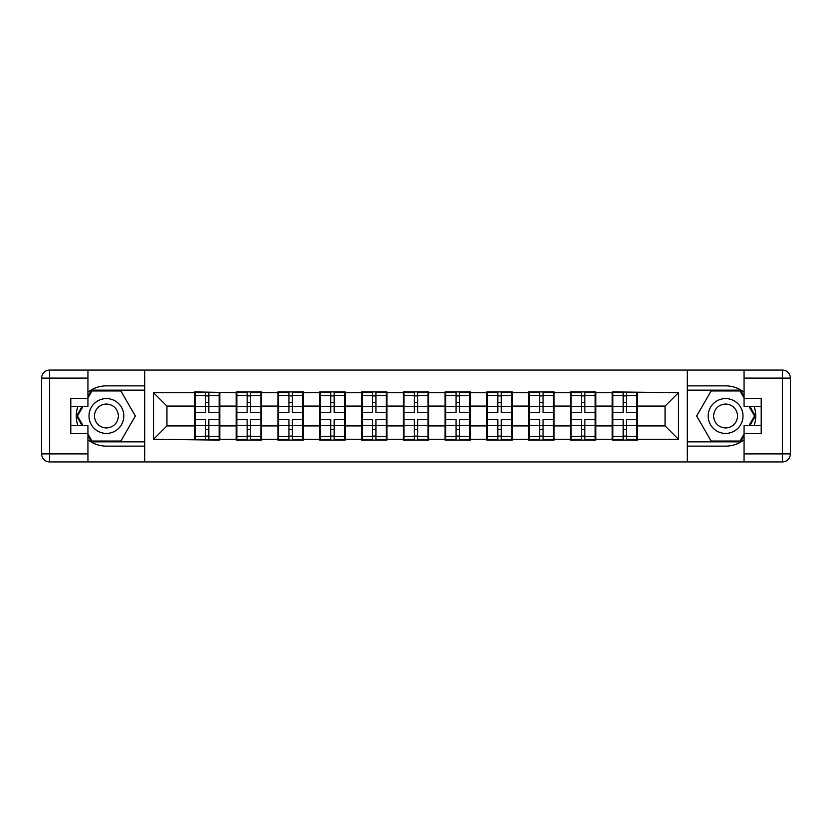 <?xml version="1.0" encoding="UTF-8"?>
<svg xmlns="http://www.w3.org/2000/svg" width="832" height="832" viewBox="0 0 832 832"><rect width="100%" height="100%" fill="white"/><g stroke="black" fill="none" stroke-linecap="round" stroke-linejoin="round"><path stroke-width="1.25" d="M87.932 439.795A30.129 30.129 0 0 0 106.413 446.129L144.435 446.129L144.435 461.926L687.565 461.926L687.565 446.129L725.587 446.129A30.129 30.129 0 0 0 744.068 439.795M637.614 413.993L636.948 413.993M612.841 413.993L612.175 413.993M612.175 418.007L612.841 418.007M636.948 418.007L637.614 418.007M595.837 413.993L595.161 413.993M571.064 413.993L570.388 413.993M570.388 418.007L571.064 418.007M595.161 418.007L595.837 418.007M554.06 413.993L553.384 413.993M529.287 413.993L528.611 413.993M528.611 418.007L529.287 418.007M553.384 418.007L554.06 418.007M512.283 413.993L511.607 413.993M487.51 413.993L486.834 413.993M486.834 418.007L487.51 418.007M511.607 418.007L512.283 418.007M470.496 413.993L469.83 413.993M445.723 413.993L445.058 413.993M445.058 418.007L445.723 418.007M469.83 418.007L470.496 418.007M428.719 413.993L428.054 413.993M403.946 413.993L403.281 413.993M403.281 418.007L403.946 418.007M428.054 418.007L428.719 418.007M386.942 413.993L386.277 413.993M362.17 413.993L361.504 413.993M361.504 418.007L362.17 418.007M386.277 418.007L386.942 418.007M345.166 413.993L344.49 413.993M320.393 413.993L319.717 413.993M319.717 418.007L320.393 418.007M344.49 418.007L345.166 418.007M303.389 413.993L302.713 413.993M278.616 413.993L277.94 413.993M277.94 418.007L278.616 418.007M302.713 418.007L303.389 418.007M261.612 413.993L260.936 413.993M236.839 413.993L236.163 413.993M236.163 418.007L236.839 418.007M260.936 418.007L261.612 418.007M744.068 392.205A30.129 30.129 0 0 0 725.587 385.871L687.565 385.871L687.294 370.074L687.294 461.926M687.294 370.074L144.435 370.074L144.435 385.871L106.413 385.871A30.129 30.129 0 0 0 87.932 392.205M144.706 461.926L144.706 370.074M665.059 425.911L665.059 406.089L637.614 406.089L637.614 425.911L665.059 425.911L678.454 439.296L678.454 392.704L612.175 391.893L612.175 406.089L595.837 406.089L595.837 425.911L612.175 425.911L612.175 406.089M678.454 439.296L637.614 439.296L637.614 440.107L612.175 440.107L612.175 439.296L595.837 439.296L595.837 440.107L570.388 440.107L570.388 439.296L554.06 439.296L554.06 440.107L528.611 440.107L528.611 439.296L512.283 439.296L512.283 440.107L486.834 440.107L486.834 439.296L470.496 439.296L470.496 440.107L445.058 440.107L445.058 439.296L428.719 439.296L428.719 440.107L403.281 440.107L403.281 439.296L386.942 439.296L386.942 440.107L361.504 440.107L361.504 439.296L345.166 439.296L345.166 440.107L319.717 440.107L319.717 439.296L303.389 439.296L303.389 440.107L277.94 440.107L277.94 439.296L261.612 439.296L261.612 440.107L236.163 440.107L236.163 439.296L219.825 439.296L219.825 440.107L153.546 439.296L153.546 392.704L194.386 392.704L194.386 406.089L166.941 406.089L166.941 425.911L194.386 425.911L194.386 406.089M612.175 392.704L595.837 392.704L595.837 391.893L570.388 391.893L570.388 392.704L554.06 392.704L554.06 391.893L528.611 391.893L528.611 392.704L512.283 392.704L512.283 391.893L486.834 391.893L486.834 392.704L470.496 392.704L470.496 391.893L445.058 391.893L445.058 392.704L428.719 392.704L428.719 391.893L403.281 391.893L403.281 392.704L386.942 392.704L386.942 391.893L361.504 391.893L361.504 392.704L345.166 392.704L345.166 391.893L319.717 391.893L319.717 392.704L303.389 392.704L303.389 391.893L277.94 391.893L277.94 392.704L261.612 392.704L261.612 391.893L236.163 391.893L236.163 392.704L194.386 391.893L194.386 392.704M612.175 425.911L612.175 439.296M595.837 425.911L595.837 439.296M595.837 392.704L595.837 406.089M554.06 425.911L570.388 425.911L570.388 406.089L554.06 406.089L554.06 439.296M570.388 425.911L570.388 439.296M570.388 392.704L570.388 406.089M554.06 392.704L554.06 406.089M512.283 425.911L528.611 425.911L528.611 406.089L512.283 406.089L512.283 439.296M528.611 425.911L528.611 439.296M528.611 392.704L528.611 406.089M512.283 392.704L512.283 406.089M470.496 425.911L486.834 425.911L486.834 406.089L470.496 406.089L470.496 439.296M486.834 425.911L486.834 439.296M486.834 392.704L486.834 406.089M470.496 392.704L470.496 406.089M428.719 425.911L445.058 425.911L445.058 406.089L428.719 406.089L428.719 439.296M445.058 425.911L445.058 439.296M445.058 392.704L445.058 406.089M428.719 392.704L428.719 406.089M386.942 425.911L403.281 425.911L403.281 406.089L386.942 406.089L386.942 439.296M403.281 425.911L403.281 439.296M403.281 392.704L403.281 406.089M386.942 392.704L386.942 406.089M345.166 425.911L361.504 425.911L361.504 406.089L345.166 406.089L345.166 439.296M361.504 425.911L361.504 439.296M361.504 392.704L361.504 406.089M345.166 392.704L345.166 406.089M303.389 425.911L319.717 425.911L319.717 406.089L303.389 406.089L303.389 439.296M319.717 425.911L319.717 439.296M319.717 392.704L319.717 406.089M303.389 392.704L303.389 406.089M261.612 425.911L277.94 425.911L277.94 406.089L261.612 406.089L261.612 439.296M277.94 425.911L277.94 439.296M277.94 392.704L277.94 406.089M261.612 392.704L261.612 406.089M219.825 425.911L236.163 425.911L236.163 406.089L219.825 406.089L219.825 439.296M236.163 425.911L236.163 439.296M236.163 392.704L236.163 406.089M219.825 392.704L219.825 406.089M219.825 413.993L219.159 413.993M195.052 413.993L194.386 413.993M194.386 418.007L195.052 418.007M219.159 418.007L219.825 418.007M194.386 425.911L194.386 439.296M166.941 425.911L153.546 439.296M153.546 392.704L166.941 406.089M637.614 425.911L637.614 439.296M637.614 392.704L637.614 406.089M678.454 392.704L665.059 406.089M219.159 419.619L219.159 439.431L208.853 439.431L208.853 419.619L219.159 419.619L219.159 392.569L208.853 392.569L208.853 395.512L219.159 395.512M195.052 406.505L205.369 406.505L205.369 392.569L195.052 392.569L195.052 419.619L205.369 419.619L205.369 439.431L195.052 439.431L195.052 436.488L205.369 436.488M205.369 402.626L208.853 402.626M208.853 395.918L205.369 395.918M205.369 406.536L208.853 406.536M205.369 406.505L205.369 412.381L195.052 412.381M195.052 395.512L205.369 395.512M205.369 425.464L208.853 425.464M205.369 436.082L208.853 436.082M205.369 429.374L208.853 429.374M195.052 419.619L195.052 436.488M208.853 436.488L219.159 436.488M208.853 395.512L208.853 412.381L219.159 412.381M260.936 419.619L260.936 439.431L250.63 439.431L250.63 419.619L260.936 419.619L260.936 392.569L250.63 392.569L250.63 395.512L260.936 395.512M236.839 406.505L247.146 406.505L247.146 392.569L236.839 392.569L236.839 419.619L247.146 419.619L247.146 439.431L236.839 439.431L236.839 436.488L247.146 436.488M247.146 402.626L250.63 402.626M250.63 395.918L247.146 395.918M247.146 406.536L250.63 406.536M247.146 406.505L247.146 412.381L236.839 412.381M236.839 395.512L247.146 395.512M247.146 425.464L250.63 425.464M247.146 436.082L250.63 436.082M247.146 429.374L250.63 429.374M236.839 419.619L236.839 436.488M250.63 436.488L260.936 436.488M250.63 395.512L250.63 412.381L260.936 412.381M302.713 419.619L302.713 439.431L292.406 439.431L292.406 419.619L302.713 419.619L302.713 392.569L292.406 392.569L292.406 395.512L302.713 395.512M278.616 406.505L288.922 406.505L288.922 392.569L278.616 392.569L278.616 419.619L288.922 419.619L288.922 439.431L278.616 439.431L278.616 436.488L288.922 436.488M288.922 402.626L292.406 402.626M292.406 395.918L288.922 395.918M288.922 406.536L292.406 406.536M288.922 406.505L288.922 412.381L278.616 412.381M278.616 395.512L288.922 395.512M288.922 425.464L292.406 425.464M288.922 436.082L292.406 436.082M288.922 429.374L292.406 429.374M278.616 419.619L278.616 436.488M292.406 436.488L302.713 436.488M292.406 395.512L292.406 412.381L302.713 412.381M344.49 419.619L344.49 439.431L334.183 439.431L334.183 419.619L344.49 419.619L344.49 392.569L334.183 392.569L334.183 395.512L344.49 395.512M320.393 406.505L330.699 406.505L330.699 392.569L320.393 392.569L320.393 419.619L330.699 419.619L330.699 439.431L320.393 439.431L320.393 436.488L330.699 436.488M330.699 402.626L334.183 402.626M334.183 395.918L330.699 395.918M330.699 406.536L334.183 406.536M330.699 406.505L330.699 412.381L320.393 412.381M320.393 395.512L330.699 395.512M330.699 425.464L334.183 425.464M330.699 436.082L334.183 436.082M330.699 429.374L334.183 429.374M320.393 419.619L320.393 436.488M334.183 436.488L344.49 436.488M334.183 395.512L334.183 412.381L344.49 412.381M386.277 419.619L386.277 439.431L375.96 439.431L375.96 419.619L386.277 419.619L386.277 392.569L375.96 392.569L375.96 395.512L386.277 395.512M362.17 406.505L372.476 406.505L372.476 392.569L362.17 392.569L362.17 419.619L372.476 419.619L372.476 439.431L362.17 439.431L362.17 436.488L372.476 436.488M372.476 402.626L375.96 402.626M375.96 395.918L372.476 395.918M372.476 406.536L375.96 406.536M372.476 406.505L372.476 412.381L362.17 412.381M362.17 395.512L372.476 395.512M372.476 425.464L375.96 425.464M372.476 436.082L375.96 436.082M372.476 429.374L375.96 429.374M362.17 419.619L362.17 436.488M375.96 436.488L386.277 436.488M375.96 395.512L375.96 412.381L386.277 412.381M428.054 419.619L428.054 439.431L417.737 439.431L417.737 419.619L428.054 419.619L428.054 392.569L417.737 392.569L417.737 395.512L428.054 395.512M403.946 406.505L414.263 406.505L414.263 392.569L403.946 392.569L403.946 419.619L414.263 419.619L414.263 439.431L403.946 439.431L403.946 436.488L414.263 436.488M414.263 402.626L417.737 402.626M417.737 395.918L414.263 395.918M414.263 406.536L417.737 406.536M414.263 406.505L414.263 412.381L403.946 412.381M403.946 395.512L414.263 395.512M414.263 425.464L417.737 425.464M414.263 436.082L417.737 436.082M414.263 429.374L417.737 429.374M403.946 419.619L403.946 436.488M417.737 436.488L428.054 436.488M417.737 395.512L417.737 412.381L428.054 412.381M97.708 431.08A17.41 17.41 0 0 0 121.482 424.705A17.41 17.41 0 0 0 115.118 400.92A17.41 17.41 0 0 0 91.333 407.295A17.41 17.41 0 0 0 97.708 431.08M100.454 426.317A11.918 11.918 0 0 0 116.73 421.959A11.918 11.918 0 0 0 112.372 405.683A11.918 11.918 0 0 0 96.086 410.041A11.918 11.918 0 0 0 100.454 426.317M87.932 397.925L91.957 390.957L120.869 390.957L135.325 416L120.869 441.043L91.957 441.043L87.932 434.075M82.982 425.506L77.501 416L82.982 406.494M716.882 431.08A17.41 17.41 0 0 0 740.667 424.705A17.41 17.41 0 0 0 734.292 400.92A17.41 17.41 0 0 0 710.518 407.295A17.41 17.41 0 0 0 716.882 431.08M719.628 426.317A11.918 11.918 0 0 0 735.914 421.959A11.918 11.918 0 0 0 731.546 405.683A11.918 11.918 0 0 0 715.27 410.041A11.918 11.918 0 0 0 719.628 426.317M744.068 434.075L740.043 441.043L711.131 441.043L696.675 416L711.131 390.957L740.043 390.957L744.068 397.925M749.018 406.494L754.499 416L749.018 425.506M77.823 406.494A30.129 30.129 0 0 0 77.823 425.506M144.435 370.074L87.932 370.074L87.932 406.494L70.793 406.494M144.435 461.926L49.639 461.926A8.039 8.039 0 0 1 41.6 453.898L41.6 378.102A8.039 8.039 0 0 1 49.639 370.074L87.932 370.074M144.435 446.129L144.435 385.871M70.793 425.506L87.932 425.506L87.932 461.926M87.932 398.455L70.793 398.455L70.793 433.545L87.932 433.545M144.435 390.156L91.489 390.156L87.932 396.323M87.932 435.677L91.489 441.844L144.435 441.844M82.056 406.494L76.565 416L82.056 425.506M754.177 425.506A30.129 30.129 0 0 0 754.177 406.494M687.565 461.926L744.068 461.926L744.068 425.506L761.207 425.506M687.565 370.074L782.361 370.074A8.039 8.039 0 0 1 790.4 378.102L790.4 453.898A8.039 8.039 0 0 1 782.361 461.926L744.068 461.926M687.565 385.871L687.565 446.129M761.207 406.494L744.068 406.494L744.068 370.074M744.068 433.545L761.207 433.545L761.207 398.455L744.068 398.455M687.565 441.844L740.511 441.844L744.068 435.677M744.068 396.323L740.511 390.156L687.565 390.156M749.944 425.506L755.435 416L749.944 406.494M469.83 419.619L469.83 439.431L459.524 439.431L459.524 419.619L469.83 419.619L469.83 392.569L459.524 392.569L459.524 395.512L469.83 395.512M445.723 406.505L456.04 406.505L456.04 392.569L445.723 392.569L445.723 419.619L456.04 419.619L456.04 439.431L445.723 439.431L445.723 436.488L456.04 436.488M456.04 402.626L459.524 402.626M459.524 395.918L456.04 395.918M456.04 406.536L459.524 406.536M456.04 406.505L456.04 412.381L445.723 412.381M445.723 395.512L456.04 395.512M456.04 425.464L459.524 425.464M456.04 436.082L459.524 436.082M456.04 429.374L459.524 429.374M445.723 419.619L445.723 436.488M459.524 436.488L469.83 436.488M459.524 395.512L459.524 412.381L469.83 412.381M511.607 419.619L511.607 439.431L501.301 439.431L501.301 419.619L511.607 419.619L511.607 392.569L501.301 392.569L501.301 395.512L511.607 395.512M487.51 406.505L497.817 406.505L497.817 392.569L487.51 392.569L487.51 419.619L497.817 419.619L497.817 439.431L487.51 439.431L487.51 436.488L497.817 436.488M497.817 402.626L501.301 402.626M501.301 395.918L497.817 395.918M497.817 406.536L501.301 406.536M497.817 406.505L497.817 412.381L487.51 412.381M487.51 395.512L497.817 395.512M497.817 425.464L501.301 425.464M497.817 436.082L501.301 436.082M497.817 429.374L501.301 429.374M487.51 419.619L487.51 436.488M501.301 436.488L511.607 436.488M501.301 395.512L501.301 412.381L511.607 412.381M553.384 419.619L553.384 439.431L543.078 439.431L543.078 419.619L553.384 419.619L553.384 392.569L543.078 392.569L543.078 395.512L553.384 395.512M529.287 406.505L539.594 406.505L539.594 392.569L529.287 392.569L529.287 419.619L539.594 419.619L539.594 439.431L529.287 439.431L529.287 436.488L539.594 436.488M539.594 402.626L543.078 402.626M543.078 395.918L539.594 395.918M539.594 406.536L543.078 406.536M539.594 406.505L539.594 412.381L529.287 412.381M529.287 395.512L539.594 395.512M539.594 425.464L543.078 425.464M539.594 436.082L543.078 436.082M539.594 429.374L543.078 429.374M529.287 419.619L529.287 436.488M543.078 436.488L553.384 436.488M543.078 395.512L543.078 412.381L553.384 412.381M595.161 419.619L595.161 439.431L584.854 439.431L584.854 419.619L595.161 419.619L595.161 392.569L584.854 392.569L584.854 395.512L595.161 395.512M571.064 406.505L581.37 406.505L581.37 392.569L571.064 392.569L571.064 419.619L581.37 419.619L581.37 439.431L571.064 439.431L571.064 436.488L581.37 436.488M581.37 402.626L584.854 402.626M584.854 395.918L581.37 395.918M581.37 406.536L584.854 406.536M581.37 406.505L581.37 412.381L571.064 412.381M571.064 395.512L581.37 395.512M581.37 425.464L584.854 425.464M581.37 436.082L584.854 436.082M581.37 429.374L584.854 429.374M571.064 419.619L571.064 436.488M584.854 436.488L595.161 436.488M584.854 395.512L584.854 412.381L595.161 412.381M636.948 419.619L636.948 439.431L626.631 439.431L626.631 419.619L636.948 419.619L636.948 392.569L626.631 392.569L626.631 395.512L636.948 395.512M612.841 406.505L623.147 406.505L623.147 392.569L612.841 392.569L612.841 419.619L623.147 419.619L623.147 439.431L612.841 439.431L612.841 436.488L623.147 436.488M623.147 402.626L626.631 402.626M626.631 395.918L623.147 395.918M623.147 406.536L626.631 406.536M623.147 406.505L623.147 412.381L612.841 412.381M612.841 395.512L623.147 395.512M623.147 425.464L626.631 425.464M623.147 436.082L626.631 436.082M623.147 429.374L626.631 429.374M612.841 419.619L612.841 436.488M626.631 436.488L636.948 436.488M626.631 395.512L626.631 412.381L636.948 412.381M195.052 425.495L205.369 425.495M208.853 425.495L219.159 425.495M208.853 406.505L219.159 406.505M236.839 425.495L247.146 425.495M250.63 425.495L260.936 425.495M250.63 406.505L260.936 406.505M278.616 425.495L288.922 425.495M292.406 425.495L302.713 425.495M292.406 406.505L302.713 406.505M320.393 425.495L330.699 425.495M334.183 425.495L344.49 425.495M334.183 406.505L344.49 406.505M362.17 425.495L372.476 425.495M375.96 425.495L386.277 425.495M375.96 406.505L386.277 406.505M403.946 425.495L414.263 425.495M417.737 425.495L428.054 425.495M417.737 406.505L428.054 406.505M87.932 378.102L49.639 378.102L49.639 453.898L87.932 453.898M41.6 378.102L49.639 378.102L49.639 370.074M49.639 461.926L49.639 453.898L41.6 453.898M744.068 453.898L782.361 453.898L782.361 378.102L744.068 378.102M790.4 453.898L782.361 453.898L782.361 461.926M782.361 370.074L782.361 378.102L790.4 378.102M445.723 425.495L456.04 425.495M459.524 425.495L469.83 425.495M459.524 406.505L469.83 406.505M487.51 425.495L497.817 425.495M501.301 425.495L511.607 425.495M501.301 406.505L511.607 406.505M529.287 425.495L539.594 425.495M543.078 425.495L553.384 425.495M543.078 406.505L553.384 406.505M571.064 425.495L581.37 425.495M584.854 425.495L595.161 425.495M584.854 406.505L595.161 406.505M612.841 425.495L623.147 425.495M626.631 425.495L636.948 425.495M626.631 406.505L636.948 406.505"/></g></svg>
